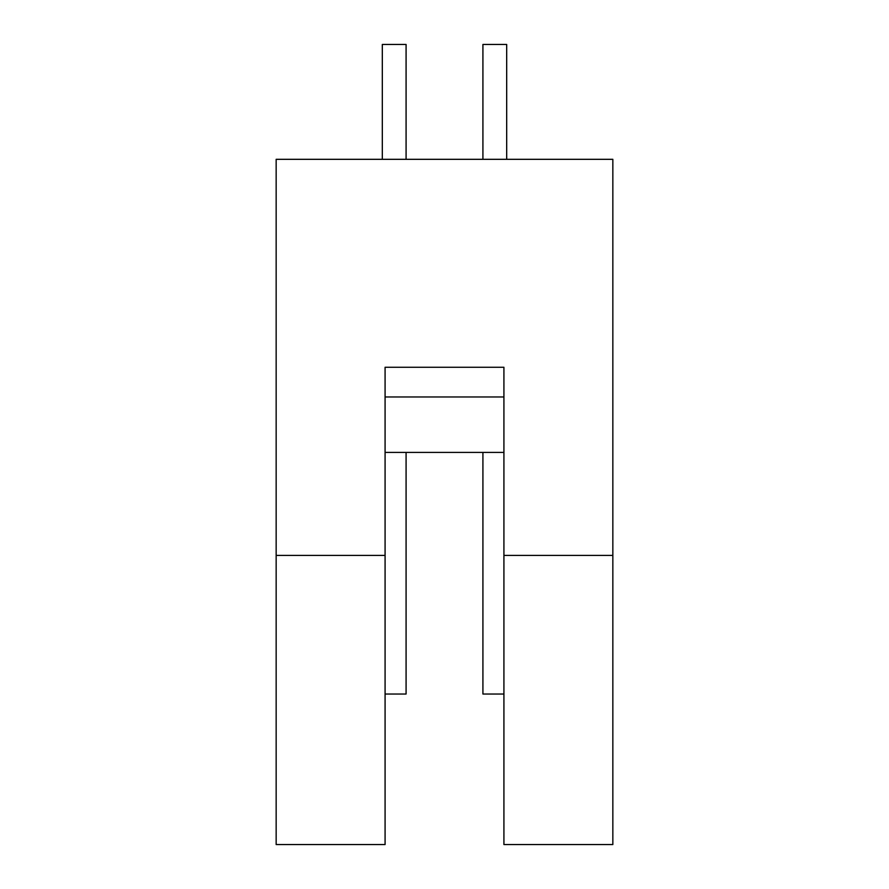 <?xml version="1.0" encoding="UTF-8"?>
<svg xmlns="http://www.w3.org/2000/svg" width="889" height="889" viewBox="0 0 889 889"><rect width="100%" height="100%" fill="white"/><g stroke="black" fill="none" stroke-linecap="round" stroke-linejoin="round"><path stroke-width="1.33" d="M406.084 452.423L406.084 694.031L385.081 694.031M482.916 452.423L482.916 694.031L503.919 694.031M406.084 159.32L406.084 44.45L382.314 44.45L382.314 159.32M506.686 159.32L506.686 44.45L482.916 44.45L482.916 159.32M503.919 844.55L612.843 844.55L612.843 159.32L276.157 159.32L276.157 555.403L385.081 555.403L385.081 367.268L503.919 367.268L503.919 844.55M503.919 555.403L612.843 555.403M385.081 396.972L503.919 396.972L503.919 452.423L385.081 452.423L385.081 396.972M276.157 555.403L276.157 844.55L385.081 844.55L385.081 555.403"/></g></svg>
